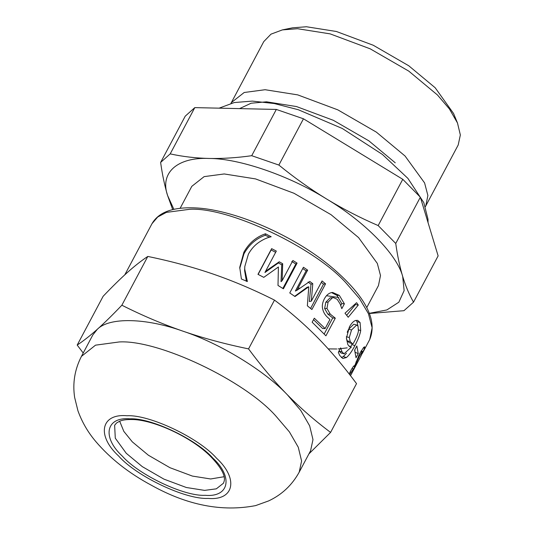 <?xml version="1.0" encoding="UTF-8"?>
<svg xmlns="http://www.w3.org/2000/svg" width="535" height="535" viewBox="0 0 535 535"><rect width="100%" height="100%" fill="white"/><g stroke="black" fill="none" stroke-linecap="round" stroke-linejoin="round"><path stroke-width="0.8" d="M323.461 326.912L325.093 328.597L329.948 319.469L327.654 317.415C325.193 315.168 323.581 312.54 322.826 309.531C321.823 306.334 322.351 302.73 324.417 298.717C326.243 295.394 328.51 293.374 331.212 292.658L332.616 292.444L339.33 295.394L344.386 303.813L341.805 308.668L340.133 303.933L337.164 299.299L333.532 297.614L332.402 297.801L328.095 302.114L326.959 308.461L330.262 314.125L335.298 318.164L325.915 335.813L312.152 322.217L314.292 318.198L323.461 326.912M257.977 274.335L271.64 248.641L276.321 251.069L265.581 271.272L279.237 261.782L282.681 263.742L282.146 280.694L292.886 260.498L297.079 263.106L283.416 288.8L278.006 285.449L278.407 266.978L263.782 277.357L257.977 274.335M354.631 350.124L356.845 345.958L358.236 353.582L356.022 357.748L354.631 350.124M349.161 373.952L350.927 370.334C353.133 366.488 354.364 365.024 354.618 365.96L359.734 353.441L363.733 347.335L364.663 346.78L364.582 348.392L360.577 356.705M350.505 375.684L359.821 358.156L362.436 352.498L362.034 351.863L359.353 356.23L352.939 370.708L353.314 368.896L349.75 374.707M361.192 350.86L362.523 351.495L362.034 351.863L360.911 351.334M346.392 338.227L349.409 326.925C351.395 323.367 353.388 321.241 355.401 320.545L357.654 320.351L360.068 322.505L360.71 330.556C360.042 334.542 358.102 339.558 354.906 345.61C351.756 351.609 348.914 355.588 346.379 357.54L342.821 358.483L339.665 355.401L338.334 352.284L340.675 347.87L342.005 351.849L344.079 353.816L351.375 347.041L350.164 346.921L347.877 344.741L346.392 338.227M348.218 317.268L345.008 313.182L356.591 302.69L358.296 305.05L348.218 317.268M289.769 292.946L303.432 267.253L307.645 270.142L296.905 290.338L309.785 281.457L312.781 283.704L311.31 301.138L322.05 280.942L325.561 283.831L311.898 309.524L307.358 305.806L308.769 286.78L294.986 296.537L289.769 292.946M241.405 279.002L239.733 267.38L243.88 252.226C248.922 243.151 256.111 236.998 265.454 233.775L271.191 236.751C267.219 237.607 263.153 239.446 258.98 242.275C254.687 245.177 251.156 249.136 248.394 254.145L244.809 266.463L244.729 269.078L247.377 281.53L241.405 279.002M308.929 453.881L330.59 432.407L356.531 383.622C343.844 366.495 330.904 351.194 317.71 337.725C304.495 324.304 290.084 311.765 274.495 300.108L248.554 348.887C225.262 344.099 203.414 338.2 183.003 331.192C162.62 324.143 142.243 315.483 121.86 305.217L147.794 256.439C171.086 261.227 192.934 267.125 213.345 274.134C233.728 281.189 254.112 289.843 274.495 300.108M330.59 432.407C314.995 420.751 300.59 408.212 287.369 394.79C274.181 381.321 261.24 366.02 248.554 348.887M121.86 305.217C112.704 314.821 104.526 322.846 97.323 329.286C90.148 335.672 83.44 340.935 77.194 345.068L103.135 296.283C112.29 286.68 120.462 278.661 127.664 272.221C134.84 265.835 141.554 260.572 147.794 256.439M77.194 345.068L83.219 353.013M299.199 472.171L310.574 450.771L312.982 439.616L309.658 425.847L300.79 410.499L287.369 394.79C264.303 370.461 219.751 343.316 183.003 331.192C145.888 317.857 109.314 317.041 97.323 329.286L92.809 334.984L81.434 356.384C74.726 369.491 72.466 383.194 74.653 397.498L77.936 410.773C81.995 422.041 87.941 432.293 95.778 441.522C110.33 458.609 128.895 473.201 151.472 485.292C187.35 505.287 222.058 512.062 255.596 505.608L268.597 500.927C281.818 494.755 292.016 485.165 299.199 472.171L301.6 461.016L298.276 447.247L289.408 431.899L275.993 416.19C244.676 380.485 158.48 339.658 119.272 341.945L95.518 345.169L81.434 356.384M258.131 274.415L271.131 249.965L275.679 252.319M291.769 261.475L295.842 264.016L282.854 288.445M265.581 271.272L264.939 272.516L278.401 262.926L281.751 264.832L281.029 281.677L282.146 280.694M271.131 249.965L271.64 248.641M295.842 264.016L297.079 263.106M281.751 264.832L282.681 263.742M278.401 262.926L279.237 261.782M313.51 319.656L322.598 328.497L325.093 328.597M333.532 297.614L330.075 297.868L325.808 302.215L324.631 308.521L327.794 314.045L332.723 317.971L324.217 333.96M331.546 292.585L336.903 295.353L341.778 303.592L340.762 305.505M332.723 317.971L335.298 318.164M324.631 308.521L326.959 308.461M330.075 297.868L332.402 297.801M341.778 303.592L344.386 303.813M354.799 349.81L354.993 351.435M355.053 352.271L358.236 353.582M353.622 366.228L354.959 366.903M346.312 336.749L349.295 337.491L350.251 341.624L352.378 343.617L353.127 343.737L354.304 341.631C356.738 336.936 358.109 333.392 358.41 330.998L358.062 326.236L356.731 324.992L353.769 324.243L348.579 329.246L347.208 332.275M356.731 324.992L351.535 329.941L349.295 337.491M346.399 338.347L347.222 340.802L349.228 342.681L352.378 343.617M338.989 351.047L340.996 352.973L344.079 353.816M346.473 353.227L343.289 356.591L341.337 357.614M352.311 343.597L350.579 346.8M356.056 320.358L357.039 321.695L357.982 326.076M349.067 346.339L351.375 347.041M358.557 329.894L360.71 330.556M355.12 304.047L355.441 304.515L346.687 315.269M355.441 304.515L358.296 305.05M308.769 286.78L307.03 287.335L294.671 296.31M321.314 282.326L323.508 284.145L310.594 308.434M308.08 282.039L310.995 284.225L309.357 301.533L311.31 301.138M302.75 268.537L306.107 270.844L295.367 291.047L296.905 290.338M323.508 284.145L325.561 283.831M310.995 284.225L312.781 283.704M306.107 270.844L307.645 270.142M239.747 268.329L243.96 253.817C248.996 244.742 256.098 238.55 265.266 235.253L269.453 237.206M244.809 266.463L244.589 270.57L246.421 281.35M265.266 235.253L265.454 233.775M160.627 162.426L185.23 116.162L194.8 107.622L276.321 109.434L303.465 118.797L402.768 179.305L378.171 225.569C360.249 217.839 343.049 208.978 326.571 198.98C310.126 188.915 294.23 177.607 278.869 165.061L251.717 155.698C236.778 157.805 222.54 158.728 209.011 158.46C195.516 158.126 182.575 156.601 170.197 153.886L160.627 162.426C162.326 174.671 164.64 185.672 167.569 195.435L172.711 209.606M303.465 118.797L278.869 165.061M276.321 109.434L251.717 155.698M194.8 107.622L170.197 153.886M402.768 179.305L420.349 197.201L395.746 243.465L378.171 225.569M420.349 197.201L438.132 255.89L413.528 302.155C409.268 294.731 405.657 286.171 402.688 276.475C399.759 266.711 397.445 255.71 395.746 243.465M369.478 313.483L403.958 310.695L413.528 302.155M369.411 313.309L386.879 309.939L398.849 302.201L404.132 290.652L402.688 276.475C397.11 254.627 364.616 221.55 326.571 198.98C289.341 175.681 239.158 158.38 209.011 158.46C177.359 157.009 159.671 172.792 167.569 195.435L173.875 209.339M425.378 206.677L458.201 144.992L460.347 134.981L457.492 123.01L453.566 113.5L435.156 87.733L408.733 65.751L373.276 45.261L336.421 31.498L306.415 26.75L292.464 27.84L282.38 29.9L270.991 34.153L263.768 41.603L230.98 103.308M457.492 123.01L449.407 108.953L437.483 95.003L408.76 71.108L370.22 48.839L330.162 33.879L297.547 28.716L282.38 29.9M425.766 205.988L427.886 195.509L424.596 182.937L405.048 156.006L376.326 132.112L337.786 109.842L297.727 94.882L265.113 89.719L244.181 92.495L231.327 102.606M395.245 162.794L368.822 140.812L333.365 120.321L296.51 106.559L266.51 101.811L251.109 103.222L239.56 108.618M298.256 287.81L299.379 288.211M326.47 295.721L338.735 297.513M366.769 307.565L378.459 285.576L380.499 275.518L377.335 263.447L358.57 237.593L330.998 214.655L294.003 193.275L255.543 178.911L224.232 173.955L204.136 176.624L191.804 186.334L180.114 208.316M119.666 421.199L123.826 431.377L132.305 441.856L148.389 455.231L169.969 467.71L192.406 476.083L210.663 478.972L224.085 476.718M124.802 274.816L151.973 223.71L157.705 217.003L166.365 212.382L189.811 209.279C229.027 206.985 315.215 247.812 346.533 283.517L359.44 298.517L368.434 313.677L372.119 327.761L369.738 339.498L362.349 353.408M327.794 314.045L330.242 314.099M325.808 302.215L328.095 302.114M336.903 295.353L339.33 295.394M350.117 371.919L350.94 372.3M354.745 365.726L355.273 365.987M355.962 361.961L356.551 362.242M358.517 355.842L359.353 356.23M363.332 347.777L364.582 348.392M348.579 329.246L351.535 329.941M347.222 340.802L350.251 341.624M339.023 351.1L342.005 351.849M343.289 356.591L346.379 357.54M351.789 344.587L354.906 345.61M357.039 321.695L360.068 322.505M243.96 253.817L243.88 252.226M244.589 270.57L244.729 269.078M328.229 348.9L336.796 348.981M338.153 348.92L347.208 347.864M118.596 455.987C136.499 476.384 185.745 499.717 208.155 498.406C234.196 500.793 238.791 478.664 216.514 458.167C198.619 437.764 149.372 414.438 126.962 415.742C100.921 413.354 96.327 435.49 118.596 455.987M122.274 456.067C138.826 474.94 184.381 496.52 205.112 495.31C229.194 497.517 233.447 477.046 212.843 458.087C196.291 439.215 150.736 417.634 130.005 418.845C105.923 416.638 101.67 437.108 122.274 456.067M126.233 453.265L142.317 466.647L163.904 479.119L186.334 487.499L204.597 490.388L216.321 488.836L223.516 483.172C223.51 481.808 229.595 476.09 210.509 456.362C191.604 437.142 152.977 419.333 131.443 419.514C126.481 419.447 122.595 419.995 119.78 421.152L116.597 422.944L114.63 425.278L115.286 438.185L126.233 453.265M352.09 368.307L353.314 368.896M151.973 223.71C158.286 212.729 171.601 207.433 191.918 207.821C231.688 208.055 295.173 235.581 333.94 269.239C365.766 296.978 377.697 320.398 369.738 339.498M428.04 222.6L427.993 219.203L423.787 202.604L407.904 178.382L382.431 154.468L342.3 128.487L298.303 109.728L274.234 103.536L252.333 101.102L234.263 102.546L219.103 108.164"/></g></svg>
